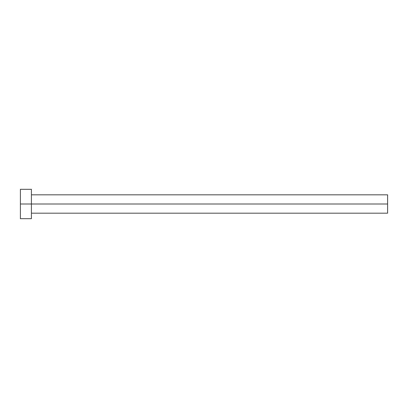<?xml version="1.0" encoding="UTF-8"?>
<svg xmlns="http://www.w3.org/2000/svg" width="408" height="408" viewBox="0 0 408 408"><rect width="100%" height="100%" fill="white"/><g stroke="black" fill="none" stroke-linecap="round" stroke-linejoin="round"><path stroke-width="0.61" d="M20.4 218.688L20.4 189.312L20.4 204L387.6 204L387.6 213.18L387.6 204L20.4 204L20.4 218.688L31.416 218.688L31.416 189.312L31.416 218.688M387.6 204L387.6 194.82L387.6 204M31.416 213.18L387.6 213.18M20.4 189.312L31.416 189.312M31.416 194.82L387.6 194.82"/></g></svg>
